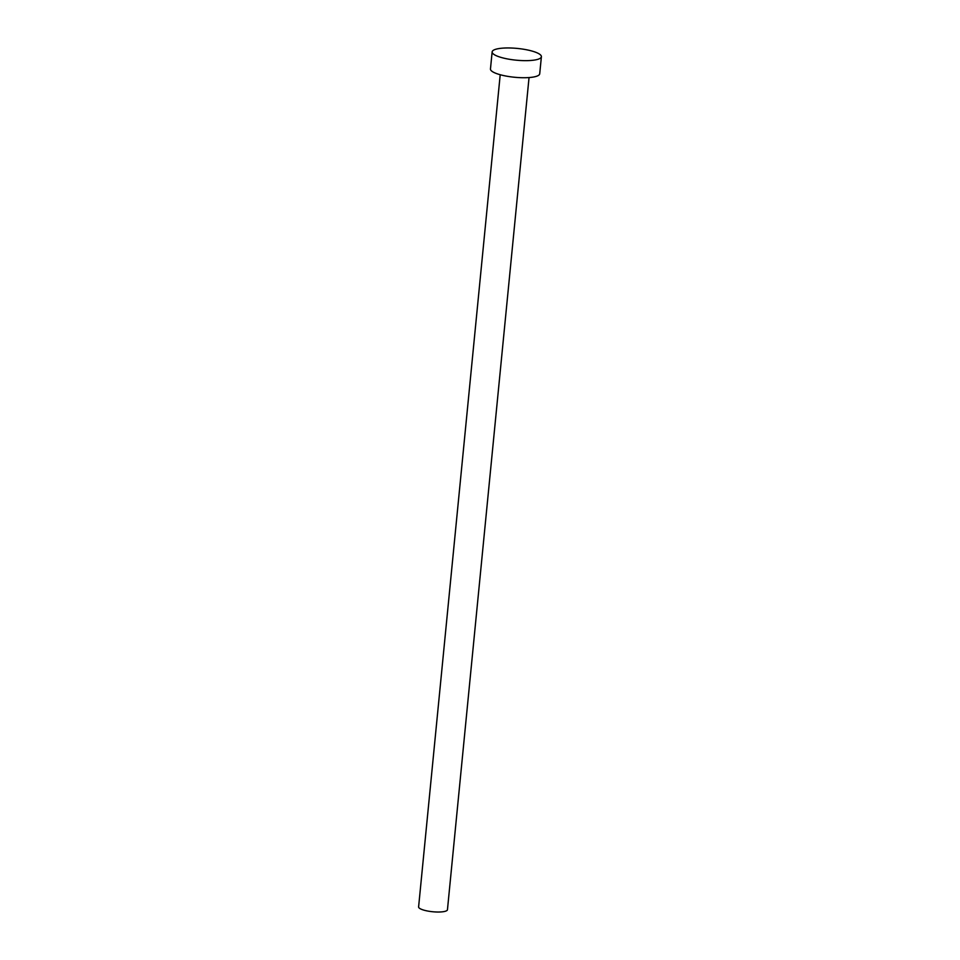 <?xml version="1.0" encoding="UTF-8"?>
<svg xmlns="http://www.w3.org/2000/svg" width="960" height="960" viewBox="0 0 960 960"><rect width="100%" height="100%" fill="white"/><g stroke="black" fill="none" stroke-linecap="round" stroke-linejoin="round"><path stroke-width="1.44" d="M529.044 77.556L447.456 909.72A14.496 3.456 -174.4 0 1 436.584 912A14.496 3.456 -174.4 0 1 420.516 908.88A14.496 3.456 -174.4 0 1 418.608 906.888L500.208 74.736M541.392 56.724L539.712 73.8A24.744 5.904 -174.4 0 1 521.16 77.688A24.744 5.904 -174.4 0 1 493.728 72.36A24.744 5.904 -174.4 0 1 490.464 68.976L492.144 51.888A24.744 5.904 -174.4 0 1 510.696 48A24.744 5.904 -174.4 0 1 538.128 53.328A24.744 5.904 -174.4 0 1 541.392 56.724A24.744 5.904 -174.4 0 1 522.84 60.612A24.744 5.904 -174.4 0 1 495.408 55.284A24.744 5.904 -174.4 0 1 492.144 51.888"/></g></svg>
